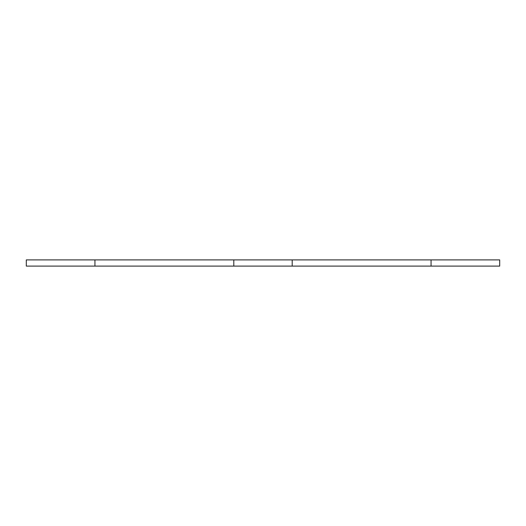 <?xml version="1.0" encoding="UTF-8"?>
<svg xmlns="http://www.w3.org/2000/svg" width="526" height="526" viewBox="0 0 526 526"><rect width="100%" height="100%" fill="white"/><g stroke="black" fill="none" stroke-linecap="round" stroke-linejoin="round"><path stroke-width="0.79" d="M431.057 259.897L431.057 266.103L499.7 266.103L499.7 259.897L233.807 259.897L233.807 266.103L292.193 266.103L292.193 259.897M431.057 266.103L292.193 266.103M233.807 259.897L94.943 259.897L94.943 266.103L233.807 266.103M94.943 259.897L26.3 259.897L26.3 266.103L94.943 266.103"/></g></svg>
